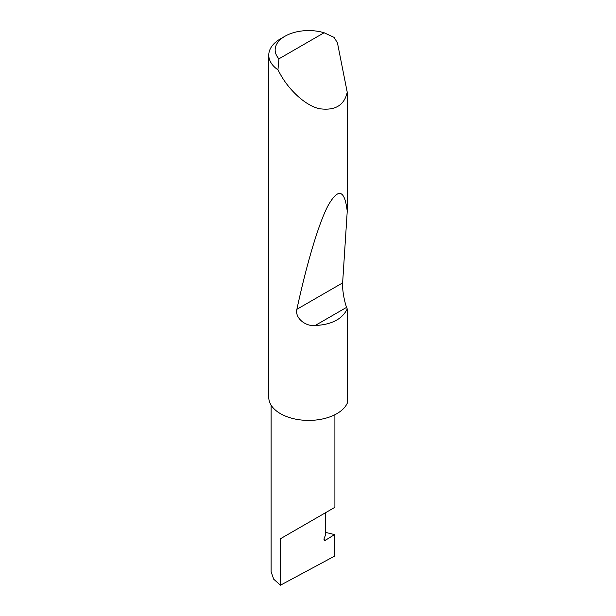 <?xml version="1.0" encoding="UTF-8"?>
<svg xmlns="http://www.w3.org/2000/svg" width="616" height="616" viewBox="0 0 616 616"><rect width="100%" height="100%" fill="white"/><g stroke="black" fill="none" stroke-linecap="round" stroke-linejoin="round"><path stroke-width="0.92" d="M334.588 534.588L334.588 556.133L280.457 585.2L280.457 538.738L325.564 512.697C341.949 503.241 333.064 508.369 325.564 512.697L325.564 534.85L324.209 538.338A2.125 1.232 120 0 0 324.447 540.301A2.125 1.232 120 0 0 325.564 540.163L334.588 534.588L325.564 532.393M334.904 414.722L334.904 507.307L280.457 538.738M278.925 58.836L324.108 32.748L334.118 37.399L337.468 42.935L347.231 92.238C344.236 105.513 334.842 110.988 319.042 108.647C303.819 104.843 288.188 88.481 280.457 74.459L277.947 69.831A39.894 23.031 180 0 1 268.769 55.132A39.894 23.031 180 0 1 280.457 38.847L284.969 36.244A33.51 19.35 0 0 0 278.925 58.836L277.947 69.831M347.231 308.963C342.203 319.18 331.508 324.701 315.138 325.525C305.228 326.626 294.71 317.694 296.881 309.301C305.952 267.175 318.025 224.763 327.997 205.736C338.292 187.626 344.706 189.497 347.231 211.35L342.627 282.89C342.042 288.111 344.236 301.555 346.623 307.346L347.231 308.963L347.231 403.272A39.894 23.031 180 0 1 319.042 419.612A39.894 23.031 180 0 1 280.457 413.659A39.894 23.031 180 0 1 268.769 397.374L268.769 55.132M347.231 92.238L347.231 211.35M280.457 585.2L273.735 579.225L271.117 571.802L271.117 405.151M324.108 32.748A33.51 19.35 0 0 0 284.969 36.244M324.008 539.262L325.564 540.163M346.623 307.346L315.138 325.525M342.627 282.89L296.881 309.301"/></g></svg>
